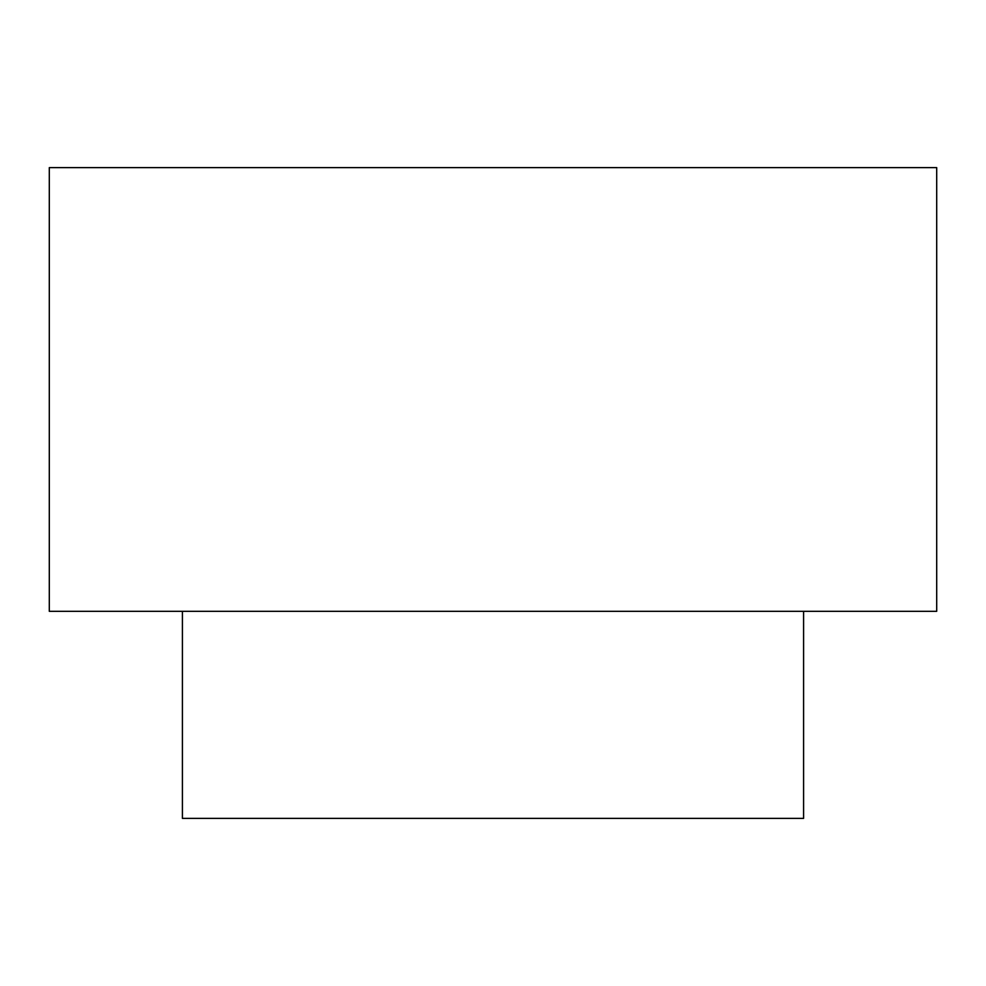 <?xml version="1.0" encoding="UTF-8"?>
<svg xmlns="http://www.w3.org/2000/svg" width="986" height="986" viewBox="0 0 986 986"><rect width="100%" height="100%" fill="white"/><g stroke="black" fill="none" stroke-linecap="round" stroke-linejoin="round"><path stroke-width="1.48" d="M49.3 167.62L936.7 167.62L49.3 167.62L49.3 611.32L936.7 611.32L49.3 611.32L49.3 167.62M182.41 818.38L803.59 818.38L182.41 818.38L182.41 611.32L182.41 818.38M936.7 611.32L936.7 167.62M803.59 818.38L803.59 611.32"/></g></svg>
